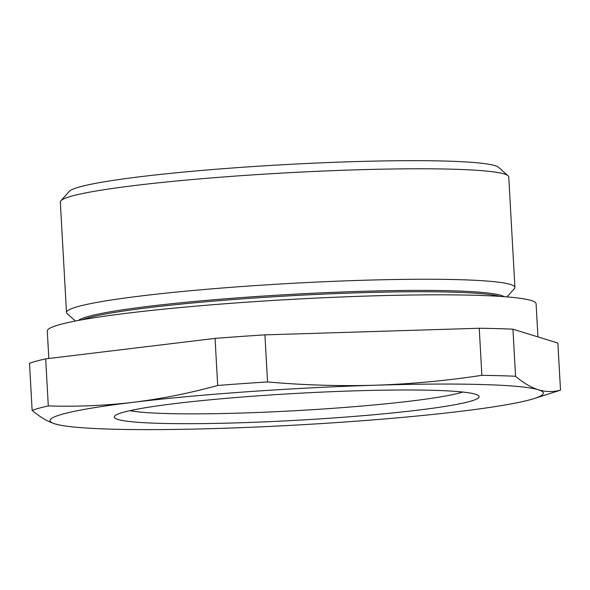 <?xml version="1.0" encoding="UTF-8"?>
<svg xmlns="http://www.w3.org/2000/svg" width="590" height="590" viewBox="0 0 590 590"><rect width="100%" height="100%" fill="white"/><g stroke="black" fill="none" stroke-linecap="round" stroke-linejoin="round"><path stroke-width="0.89" d="M537.933 336.897L536.081 303.732A244.776 18.002 176.8 0 0 531.199 300.494A244.776 18.002 176.8 0 0 266.769 300.848A244.776 18.002 176.8 0 0 47.289 331.064L48.823 358.469M504.067 296.667A214.318 15.76 176.8 0 0 500.991 295.361A214.318 15.76 176.8 0 0 280.294 295.007A214.318 15.76 176.8 0 0 78.315 320.466M506.987 296.895L514.384 288.672A224.561 16.52 176.8 0 0 514.923 287.419A224.561 16.52 176.8 0 0 510.453 284.446A224.561 16.52 176.8 0 0 267.853 284.771A224.561 16.52 176.8 0 0 66.493 312.494A224.561 16.52 176.8 0 0 67.172 313.673L75.431 321.019M499.929 296.379A214.318 15.76 176.8 0 0 290.472 295.767A214.318 15.76 176.8 0 0 82.394 319.721M60.858 200.777L69.31 191.381A215.579 15.856 -3.2 0 1 270.006 165.48A215.579 15.856 -3.2 0 1 494.988 165.665A215.579 15.856 -3.2 0 1 498.624 167.383L508.071 175.776A224.561 16.52 176.8 0 0 504.273 173.984A224.561 16.52 176.8 0 0 269.925 173.799A224.561 16.52 176.8 0 0 60.858 200.777A224.561 16.52 176.8 0 0 60.32 202.031L66.493 312.494M129.984 410.647A173.128 12.737 176.8 0 0 330.548 408.487A173.128 12.737 176.8 0 0 462.774 392.04M475.444 394.223A182.686 13.437 -3.2 0 1 478.461 395.625A182.686 13.437 -3.2 0 1 322.391 418.73A182.686 13.437 -3.2 0 1 117.926 419.453A182.686 13.437 -3.2 0 1 114.792 415.95A182.686 13.437 -3.2 0 1 285.228 394.046A182.686 13.437 -3.2 0 1 475.444 394.223M48.306 405.927A271.725 19.986 176.8 0 0 32.133 410.382C39.84 416.99 47.458 421.496 54.966 423.9L59.855 425.088A247.018 18.172 -3.2 0 1 54.966 423.9A247.018 18.172 -3.2 0 1 133.362 402.284C105.131 405.61 76.774 406.827 48.306 405.927L45.673 358.853A271.725 19.986 176.8 0 0 29.5 363.307L32.133 410.382M217.688 385.462C189.7 393.183 161.594 398.788 133.362 402.284A247.018 18.172 -3.2 0 1 375.078 385.226C339.353 386.244 303.511 385.152 267.55 381.944A271.725 19.986 176.8 0 0 217.688 385.462L215.055 338.387L45.673 358.853M215.055 338.387A271.725 19.986 176.8 0 1 264.917 334.869L267.55 381.944M481.875 375.329C446.394 380.742 410.795 384.038 375.078 385.226A247.018 18.172 176.8 0 1 538.397 389.784C530.889 387.379 523.271 382.873 515.564 376.265A271.725 19.986 176.8 0 0 481.875 375.329L479.242 328.254L264.917 334.869M479.242 328.254A271.725 19.986 176.8 0 1 512.931 329.191L515.564 376.265M512.931 329.191L557.867 343.041L560.5 390.115C553.243 392.114 545.875 392.003 538.397 389.784A247.018 18.172 -3.2 0 1 534.075 398.575A247.018 18.172 -3.2 0 1 460.001 411.392A247.018 18.172 -3.2 0 1 218.285 428.451A247.018 18.172 -3.2 0 1 59.855 425.088M534.075 398.575L557.447 391.163A271.725 19.986 176.8 0 0 560.5 390.115M514.923 287.419L508.75 176.956A224.561 16.52 176.8 0 0 508.071 175.776"/></g></svg>
